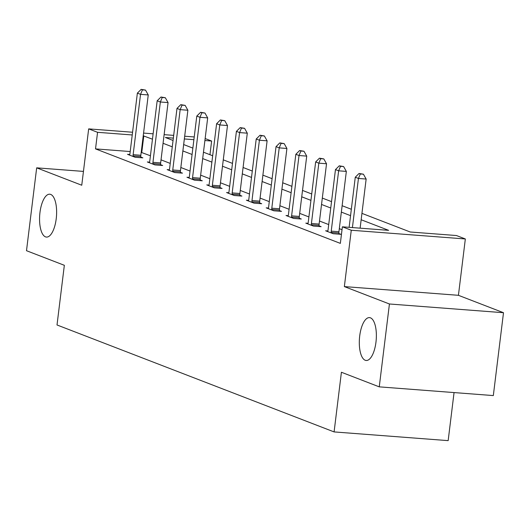<?xml version="1.0" encoding="UTF-8"?>
<svg xmlns="http://www.w3.org/2000/svg" width="530" height="530" viewBox="0 0 530 530"><rect width="100%" height="100%" fill="white"/><g stroke="black" fill="none" stroke-linecap="round" stroke-linejoin="round"><path stroke-width="0.79" d="M359.711 335.914A21.498 8.4 94.4 0 1 369.476 317.616A21.498 8.4 94.4 0 1 375.962 342.188A21.498 8.4 94.4 0 1 366.197 360.486A21.498 8.4 94.4 0 1 359.711 335.914M39.969 212.503A21.498 8.4 94.4 0 1 49.734 194.205A21.498 8.4 94.4 0 1 56.22 218.777A21.498 8.4 94.4 0 1 46.455 237.076A21.498 8.4 94.4 0 1 39.969 212.503M361.937 213.365L410.207 231.994L456.449 235.532L465.34 238.964L351.271 230.239L342.38 226.814L388.629 230.345L361.155 219.745M458.423 295.309L344.354 286.591L389.431 303.988L379.255 386.854L493.324 395.579L503.5 312.713L458.423 295.309L465.34 238.964M454.058 392.578L448.161 440.635L334.092 431.917L57.015 324.969L64.342 265.305L26.5 250.703L36.676 167.838L81.752 185.235L88.669 128.883L132.566 132.242M205.143 138.535L211.629 141.04L204.898 140.523M209.953 154.7L211.629 141.04M389.431 303.988L503.5 312.713M83.448 171.409L36.676 167.838M130.195 151.54L95.526 148.89L340.346 243.383L342.38 226.814M342.022 229.715L339.313 228.669M328.706 224.581L319.504 221.023M308.897 216.929L299.695 213.378M289.089 209.284L279.886 205.733M269.28 201.638L260.078 198.088M249.471 193.993L240.262 190.442M229.662 186.348L220.453 182.797M209.853 178.703L200.645 175.152M190.045 171.057L180.836 167.506M170.236 163.412L161.027 159.855M150.427 155.767L141.199 152.382M129.764 154.495L127.525 154.323L135.15 157.264L142.855 157.854L140.801 157.059M149.573 162.14L147.34 161.968L154.959 164.909L162.664 165.499L160.61 164.704M169.381 169.785L167.149 169.613L174.768 172.555L182.472 173.144L180.419 172.349M189.19 177.431L186.957 177.258L194.576 180.2L202.281 180.79L200.227 179.995M208.999 185.076L206.766 184.904L214.385 187.845L222.09 188.435L220.036 187.64M228.808 192.721L226.575 192.549L234.194 195.49L241.899 196.08L239.845 195.285M248.616 200.367L246.384 200.201L254.002 203.136L261.707 203.725L259.654 202.937M268.432 208.012L266.192 207.846L273.811 210.781L281.516 211.371L279.462 210.582M288.24 215.664L286.001 215.491L293.62 218.433L301.325 219.023L299.271 218.227M308.049 223.309L305.81 223.137L313.429 226.078L321.14 226.668L319.08 225.873M327.858 230.954L325.619 230.782L333.238 233.723L340.949 234.313L338.889 233.518M344.354 286.591L351.271 230.239M95.526 148.89L97.56 132.314L88.669 128.883M379.255 386.854L341.413 372.252L334.092 431.917M173.343 138.111L165.386 137.502L173.052 140.463M183.658 144.551L192.86 148.108M203.467 152.196L212.669 155.754M223.276 159.841L232.478 163.399M243.084 167.493L252.293 171.044M262.893 175.138L272.102 178.69M282.702 182.784L291.911 186.335M302.511 190.429L311.719 193.98M322.32 198.074L331.528 201.625M342.128 205.719L351.337 209.27M193.9 139.681L184.341 138.953M143.57 133.083L153.124 133.812M164.121 134.653L173.674 135.382M184.678 136.223L194.232 136.952M152.461 139.191L143.232 135.806M132.235 134.964L97.56 132.314M350.555 215.65L341.346 212.099M330.746 208.005L321.538 204.454M310.938 200.36L301.729 196.802M291.122 192.715L281.92 189.157M271.314 185.069L262.111 181.512M251.505 177.424L242.303 173.867M231.696 169.779L222.494 166.221M211.887 162.127L202.679 158.576M192.079 154.482L182.87 150.931M172.27 146.836L163.061 143.285M141.768 152.421L143.802 135.852M133.136 154.68L140.841 155.27L148.248 94.943L140.543 94.353L133.136 154.68A3.359 1.312 -85.6 0 0 133.076 155.952L133.09 156.469M142.431 89.855L145.518 90.093L141.166 89.365L142.431 89.855L140.543 94.353L137.369 93.128L129.963 153.455A3.359 1.312 -85.6 0 1 129.718 154.661L129.585 155.118M140.841 155.27A3.359 1.312 -85.6 0 0 140.781 156.542L140.814 157.695M148.248 94.943L145.518 90.093M141.166 89.365L137.369 93.128M152.945 162.326L160.65 162.915L168.063 102.588L160.351 101.999L152.945 162.326A3.359 1.312 -85.6 0 0 152.885 163.598L152.898 164.114M162.24 97.5L165.327 97.739L160.974 97.01L162.24 97.5L160.351 101.999L157.178 100.773L149.771 161.1A3.359 1.312 -85.6 0 1 149.526 162.306L149.394 162.763M160.65 162.915A3.359 1.312 -85.6 0 0 160.59 164.187L160.63 165.34M168.063 102.588L165.327 97.739M160.974 97.01L157.178 100.773M172.753 169.971L180.465 170.561L187.872 110.233L180.16 109.65L172.753 169.971A3.359 1.312 -85.6 0 0 172.694 171.25L172.707 171.76M182.048 105.145L185.136 105.384L180.783 104.655L182.048 105.145L180.16 109.65L176.987 108.425L169.58 168.745A3.359 1.312 -85.6 0 1 169.335 169.951L169.202 170.408M180.465 170.561A3.359 1.312 -85.6 0 0 180.399 171.833L180.439 172.985M187.872 110.233L185.136 105.384M180.783 104.655L176.987 108.425M192.562 177.616L200.274 178.206L207.68 117.885L199.969 117.296L192.562 177.616A3.359 1.312 -85.6 0 0 192.503 178.895L192.516 179.405M201.857 112.791L204.944 113.029L200.592 112.3L201.857 112.791L199.969 117.296L196.796 116.07L189.389 176.397A3.359 1.312 -85.6 0 1 189.144 177.596L189.011 178.053M200.274 178.206A3.359 1.312 -85.6 0 0 200.214 179.484L200.247 180.637M207.68 117.885L204.944 113.029M200.592 112.3L196.796 116.07M212.371 185.268L220.082 185.858L227.489 125.53L219.778 124.941L212.371 185.268A3.359 1.312 -85.6 0 0 212.311 186.54L212.331 187.05M221.673 120.436L224.753 120.674L220.4 119.946L221.673 120.436L219.778 124.941L216.604 123.715L209.198 184.042A3.359 1.312 -85.6 0 1 208.952 185.242L208.82 185.699M220.082 185.858A3.359 1.312 -85.6 0 0 220.023 187.13L220.056 188.282M227.489 125.53L224.753 120.674M220.4 119.946L216.604 123.715M232.18 192.913L239.891 193.503L247.298 133.176L239.586 132.586L232.18 192.913A3.359 1.312 -85.6 0 0 232.12 194.185L232.14 194.702M241.481 128.088L244.562 128.32L240.209 127.597L241.481 128.088L239.586 132.586L236.413 131.361L229.006 191.688A3.359 1.312 -85.6 0 1 228.761 192.887L228.629 193.344M239.891 193.503A3.359 1.312 -85.6 0 0 239.832 194.775L239.865 195.928M247.298 133.176L244.562 128.32M240.209 127.597L236.413 131.361M251.988 200.559L259.7 201.148L267.107 140.821L259.402 140.231L251.988 200.559A3.359 1.312 -85.6 0 0 251.929 201.831L251.949 202.347M261.29 135.733L264.371 135.965L260.018 135.243L261.29 135.733L259.402 140.231L256.222 139.006L248.815 199.333A3.359 1.312 -85.6 0 1 248.57 200.532L248.438 200.989M259.7 201.148A3.359 1.312 -85.6 0 0 259.64 202.42L259.673 203.573M267.107 140.821L264.371 135.965M260.018 135.243L256.222 139.006M271.804 208.204L279.509 208.794L286.915 148.466L279.211 147.877L271.804 208.204A3.359 1.312 -85.6 0 0 271.738 209.476L271.757 209.993M281.099 143.378L284.179 143.61L279.827 142.888L281.099 143.378L279.211 147.877L276.031 146.651L268.624 206.978A3.359 1.312 -85.6 0 1 268.385 208.177L268.246 208.635M279.509 208.794A3.359 1.312 -85.6 0 0 279.449 210.065L279.482 211.218M286.915 148.466L284.179 143.61M279.827 142.888L276.031 146.651M291.613 215.849L299.317 216.439L306.724 156.111L299.019 155.522L291.613 215.849A3.359 1.312 -85.6 0 0 291.553 217.121L291.566 217.638M300.907 151.024L303.988 151.255L299.635 150.533L300.907 151.024L299.019 155.522L295.839 154.296L288.433 214.623A3.359 1.312 -85.6 0 1 288.194 215.823L288.055 216.28M299.317 216.439A3.359 1.312 -85.6 0 0 299.258 217.711L299.291 218.863M306.724 156.111L303.988 151.255M299.635 150.533L295.839 154.296M311.421 223.494L319.126 224.084L326.533 163.757L318.828 163.167L311.421 223.494A3.359 1.312 -85.6 0 0 311.362 224.766L311.375 225.283M320.716 158.669L323.797 158.901L319.444 158.178L320.716 158.669L318.828 163.167L315.655 161.941L308.241 222.269A3.359 1.312 -85.6 0 1 308.003 223.474L307.864 223.932M319.126 224.084A3.359 1.312 -85.6 0 0 319.067 225.356L319.1 226.509M326.533 163.757L323.797 158.901M319.444 158.178L315.655 161.941M331.23 231.14L338.935 231.729L346.342 171.402L338.637 170.812L331.23 231.14A3.359 1.312 -85.6 0 0 331.171 232.412L331.184 232.928M340.525 166.314L343.606 166.553L339.253 165.824L340.525 166.314L338.637 170.812L335.464 169.587L328.057 229.914A3.359 1.312 -85.6 0 1 327.812 231.12L327.673 231.577M338.935 231.729A3.359 1.312 -85.6 0 0 338.875 233.001L338.909 234.154M346.342 171.402L343.606 166.553M339.253 165.824L335.464 169.587M360.122 228.165L366.15 179.047L358.446 178.458L352.417 227.575M360.334 173.959L363.414 174.198L359.062 173.469L360.334 173.959L358.446 178.458L355.272 177.232L349.118 227.324M366.15 179.047L363.414 174.198M359.062 173.469L355.272 177.232M133.076 155.952L140.781 156.542M152.885 163.598L160.59 164.187M172.694 171.25L180.399 171.833M192.503 178.895L200.214 179.484M212.311 186.54L220.023 187.13M232.12 194.185L239.832 194.775M251.929 201.831L259.64 202.42M271.738 209.476L279.449 210.065M291.553 217.121L299.258 217.711M311.362 224.766L319.067 225.356M331.171 232.412L338.875 233.001"/></g></svg>
